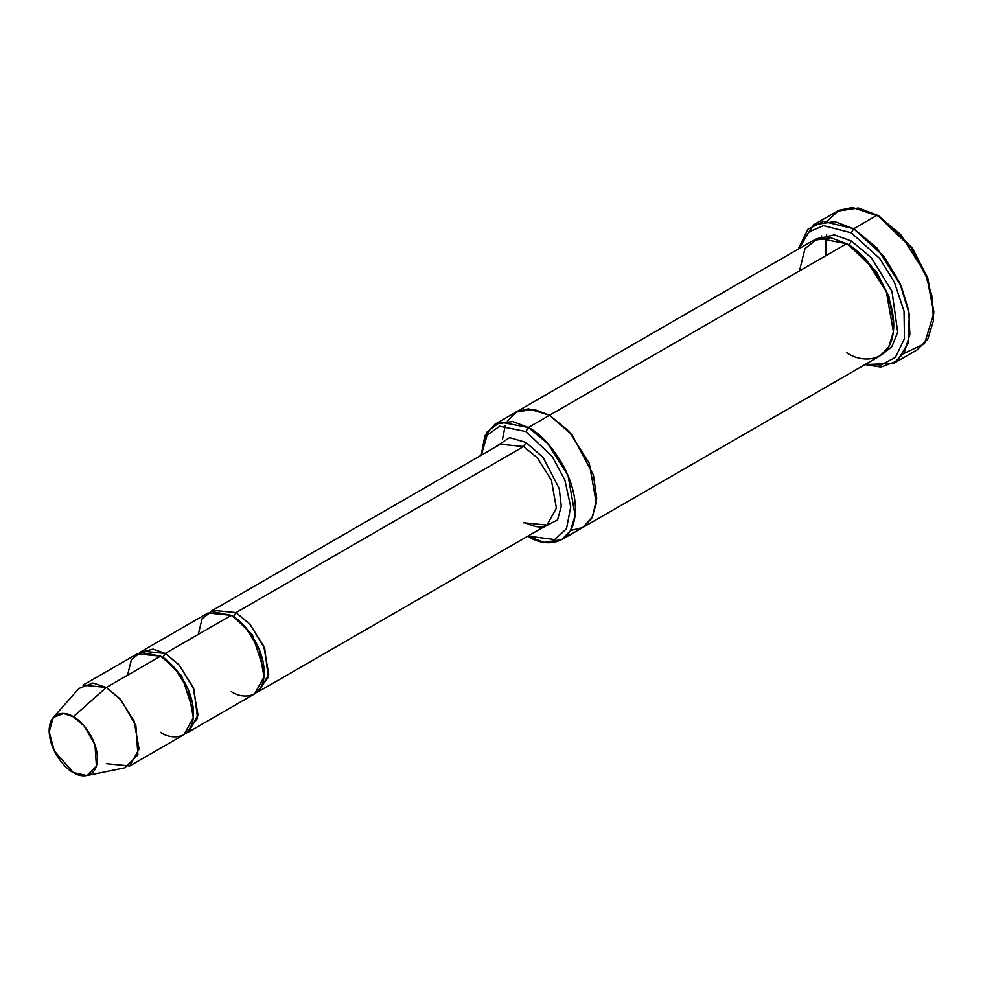 <?xml version="1.0" encoding="UTF-8"?>
<svg xmlns="http://www.w3.org/2000/svg" width="983" height="983" viewBox="0 0 983 983"><rect width="100%" height="100%" fill="white"/><g stroke="black" fill="none" stroke-linecap="round" stroke-linejoin="round"><path stroke-width="1.47" d="M500.286 444.23L523.62 446.54L525.979 442.461L509.612 437.644L493.663 448.051L509.612 437.644L525.979 442.461L543.194 457.562L559.241 488.625L561.281 506.22L557.57 519.884L540.343 528.903L557.57 519.884L561.281 506.22L559.241 488.625L543.194 457.562L525.979 442.461L523.62 446.54L235.994 612.606L233.635 616.685L252.385 634.92L264.255 671.094L252.385 634.92L233.635 616.685L235.994 612.606L249.535 623.787L263.776 646.2L268.752 674.24L259.328 691.147L256.858 692.302L268.261 677.348L264.734 648.596L250.186 624.5L235.994 612.606L523.62 446.54L500.286 444.23L212.647 610.296L235.994 612.606M933.85 313.147L927.473 277.28L912.163 247.814L879.625 216.506L877.266 215.142L911.216 247.814L927.19 278.558L933.85 313.147L924.438 343.804L903.709 353.511M851.327 232.836L879.699 258.468L894.358 282.182L904.041 311.169L904.458 338.656L895.415 357.37L880.965 365L865.74 364.14L880.965 365L895.415 357.37L904.458 338.656L904.041 311.169L894.358 282.182L879.699 258.468L851.327 232.836L823.533 225.648L809.034 231.853L799.056 248.638L809.034 231.853L823.533 225.648L851.327 232.836L853.686 228.756L851.327 232.836M864.917 364.607L881.001 367.077L897.074 361.08L908.218 343.042L909.349 314.425L899.863 282.981L884.319 256.833L853.686 228.756L876.922 247.925L901.337 286.348L908.771 310.923L909.865 334.417L904.237 352.639L893.694 363.391L864.917 364.607M525.979 431.574L552.249 456.567L564.856 480.06L570.73 506.958L566.503 528.731L554.658 539.581L527.908 536.079L554.658 539.581L566.503 528.731L570.73 506.958L564.856 480.06L552.249 456.567L525.979 431.574L499.72 426.229L487.113 435.15L481.228 455.227L487.113 435.15L499.72 426.229L525.979 431.574L528.338 427.494L525.979 431.574M527.859 536.104L528.338 536.374C542.125 546.523 574.846 549.079 575.485 509.157C574.846 468.486 542.125 433.257 528.338 427.494L547.691 443.468L568.039 475.477L575.141 515.534L570.459 530.722L561.674 539.679L544.054 542.333L528.338 536.374M129.658 766.003L183.882 734.706L193.307 717.799L188.331 689.759L174.102 667.346L160.548 656.165L106.324 687.473L119.865 698.655L134.106 721.067L139.082 749.107L129.658 766.003L106.324 763.693M73.307 716.742L84.145 725.945L94.958 744.733L96.432 766.076L86.848 775.562L73.307 772.54C80.385 777.737 97.145 779.052 97.477 758.593C97.145 737.754 80.385 719.703 73.307 716.742C66.242 711.532 49.482 710.23 49.15 730.688C49.482 751.528 66.242 769.578 73.307 772.54L54.335 750.951L49.175 731.819L53.303 717.455L63.6 713.486L73.307 716.742L106.324 687.473L73.307 716.742M86.848 775.562L124.816 767.834L137.915 754.87L135.887 725.7L121.118 700.056L106.324 687.473L93.053 683.025L78.984 688.444L53.303 717.455M165.255 653.437L162.908 657.529L181.658 675.763L193.528 711.938L181.658 675.763L162.908 657.529L165.255 653.437L153.041 649.099L139.684 652.7L141.921 651.127L165.255 653.437L178.808 664.619L193.049 687.031L198.025 715.083L188.601 731.979L186.119 733.134L197.534 718.18L194.007 689.427L179.459 665.344L165.255 653.437L231.275 615.333L165.255 653.437M161.74 656.877L162.908 657.529L161.74 656.877M127.544 675.223L131.427 659.532L140.741 652.356L160.548 656.165C170.194 660.207 193.098 684.868 193.553 713.326C193.098 741.28 170.194 739.499 160.548 732.384M232.48 616.046L233.635 616.685L232.48 616.046M198.271 634.379L202.154 618.688L211.468 611.512L231.275 615.333L207.929 613.011L141.921 651.127M893.694 363.391L917.274 349.776L927.805 339.037L933.432 320.802L932.339 297.308L924.905 272.733L900.502 234.31L877.266 215.142L853.686 228.756L877.266 215.142L858.405 207.991L837.258 211.185L813.678 224.788L834.825 221.605L853.686 228.756L823.398 221.421L807.928 229.248L798.233 249.117L813.678 224.788M851.327 241.007L848.98 245.086L876.222 271.492L888.878 296.35L893.756 324.009L888.878 296.35L876.222 271.492L848.98 245.086L851.327 241.007L834.395 234.863L815.718 239.213L834.395 234.863L851.327 241.007L871.331 257.693L891.999 291.361L897.688 332.18L891.888 346.643L882.23 354.421L891.888 346.643L897.688 332.18L891.999 291.361L871.331 257.693L851.327 241.007M847.813 244.435L848.98 245.086L847.813 244.435M799.462 270.952L805.016 248.527L818.323 238.279L846.621 243.723L528.338 427.494L549.558 415.244L568.911 431.218L589.259 463.226L596.362 503.284L591.68 518.471L582.894 527.429L591.668 518.471L596.362 503.284L589.259 463.226L568.911 431.218L549.558 415.244L846.621 243.723L830.905 237.763L813.273 240.43L516.21 411.938L533.843 409.272L549.558 415.231L533.658 409.247L515.878 412.123L533.843 409.272L549.558 415.244L572.045 434.805L593.413 475.01L596.693 498.221L592.552 516.849L582.735 527.527L570.558 530.55L582.735 527.527L592.552 516.849L596.693 498.234L593.413 475.01L572.045 434.805L549.558 415.231L528.436 408.817L516.898 411.558L507.339 421.068M561.674 539.679L582.563 527.625M582.894 527.429L879.957 355.932L888.743 346.974L893.424 331.787L886.322 291.718L865.974 259.709L846.621 243.723C860.408 249.498 893.129 284.726 893.768 325.398C893.129 365.332 860.408 362.776 846.621 352.627M259.328 691.147L546.966 525.082L556.39 508.174L551.414 480.134L537.173 457.722L523.62 446.54L537.173 457.722L551.414 480.134L556.39 508.174L546.966 525.082L523.62 522.772M188.601 731.979L254.609 693.863L264.034 676.968L259.07 648.927L244.828 626.515L231.275 615.333C240.933 619.376 263.837 644.025 264.28 672.495C263.837 700.449 240.933 698.655 231.275 691.553M210.411 611.856L212.647 610.296M502.497 439.204L505.25 425.479M481.191 455.252L484.975 435.518L495.002 424.189L512.622 421.523L528.338 427.494L500.052 422.039L486.732 432.299L481.191 455.252M826.236 237.308L826.728 234.802M827.244 221.064L838.769 210.374L852.396 207.438L879.625 216.506L912.531 248.355L927.854 278.336L933.838 311.771M82.977 685.163L106.324 687.473L160.548 656.165L137.202 653.855L82.977 685.163M825.929 239.348L825.806 255.74M821.444 237.603L821.714 235.981M879.625 216.506L877.266 215.142M495.002 424.189L516.21 411.938M546.966 525.082C545.086 526.274 539.065 529.751 525.291 522.6"/></g></svg>
